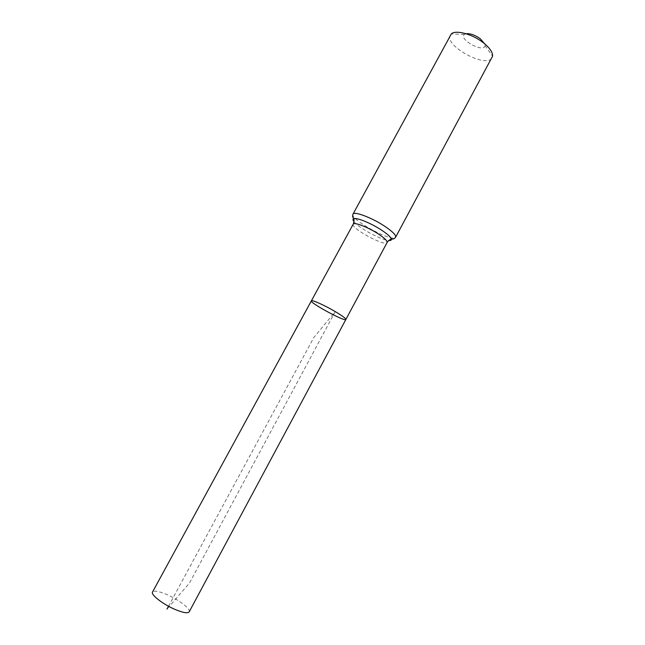 <?xml version="1.0" encoding="UTF-8"?>
<svg xmlns="http://www.w3.org/2000/svg" width="645" height="645" viewBox="0 0 645 645"><rect width="100%" height="100%" fill="white"/><g stroke="black" fill="none" stroke-linecap="round" stroke-linejoin="round"><path stroke-width="0.48" stroke-dasharray="3.23 2.42" d="M466.053 33.742L464.408 34.435C458.119 39.345 484.322 53.511 484.984 45.561L484.669 43.804M450.363 35.08C443.639 45.61 487.007 69.063 492.127 57.663M345.857 319.485C345.301 322.121 309.479 302.755 311.382 300.844M189.187 611.855C191.081 609.106 178.56 599.519 166.741 594.505C158.799 591.175 154.058 590.344 152.526 592.029M168.522 606.252L313.825 337.529L335.166 311.728L189.453 583.104L166.974 609.114M353.186 224.21C350.259 228.024 385.5 247.075 387.089 242.544M352.984 214.156C349.211 219.219 393.442 243.133 395.611 237.207M353.968 221.67C358.427 227.774 381.235 240.109 388.79 240.488M464.408 34.435L451.331 33.903M484.984 45.561L492.587 56.212"/><path stroke-width="0.97" d="M335.658 311.841C342.527 315.969 345.93 318.517 345.857 319.485C345.301 322.121 309.479 302.755 311.382 300.844C311.559 299.425 325.096 305.528 335.658 311.841C342.527 315.969 345.93 318.517 345.857 319.485L189.187 611.855C187.8 613.556 183.148 612.774 175.23 609.509C163.096 604.421 150.478 594.617 152.526 592.029L311.382 300.844C311.559 299.425 325.096 305.528 335.658 311.841M484.669 43.804L480.186 38.684C474.922 34.983 470.213 33.33 466.053 33.742M352.984 214.156C353.936 211.02 371.302 217.454 384.089 225.831C392.353 231.313 396.199 235.103 395.611 237.207L492.587 56.212C492.82 52.285 489.636 47.714 483.016 42.489C472.188 34.016 455.636 29.638 451.331 33.903L352.984 214.156C352.315 216.365 352.662 217.849 354.024 218.607C352.654 218.937 352.638 219.961 353.968 221.67M166.974 609.114L168.522 606.252M388.79 240.488C390.951 240.674 391.789 240.101 391.322 238.771C389.112 240.166 387.701 241.424 387.089 242.544C387.516 240.924 384.428 237.949 377.817 233.619C367.65 227.016 353.903 221.816 353.186 224.21L311.382 300.844M395.611 237.207C394.127 238.972 392.7 239.497 391.322 238.771C390.346 236.61 386.887 233.603 380.953 229.725C370.964 223.234 357.33 217.639 354.024 218.607C354.065 221.211 353.791 223.081 353.186 224.21M387.089 242.544L345.857 319.485"/></g></svg>
